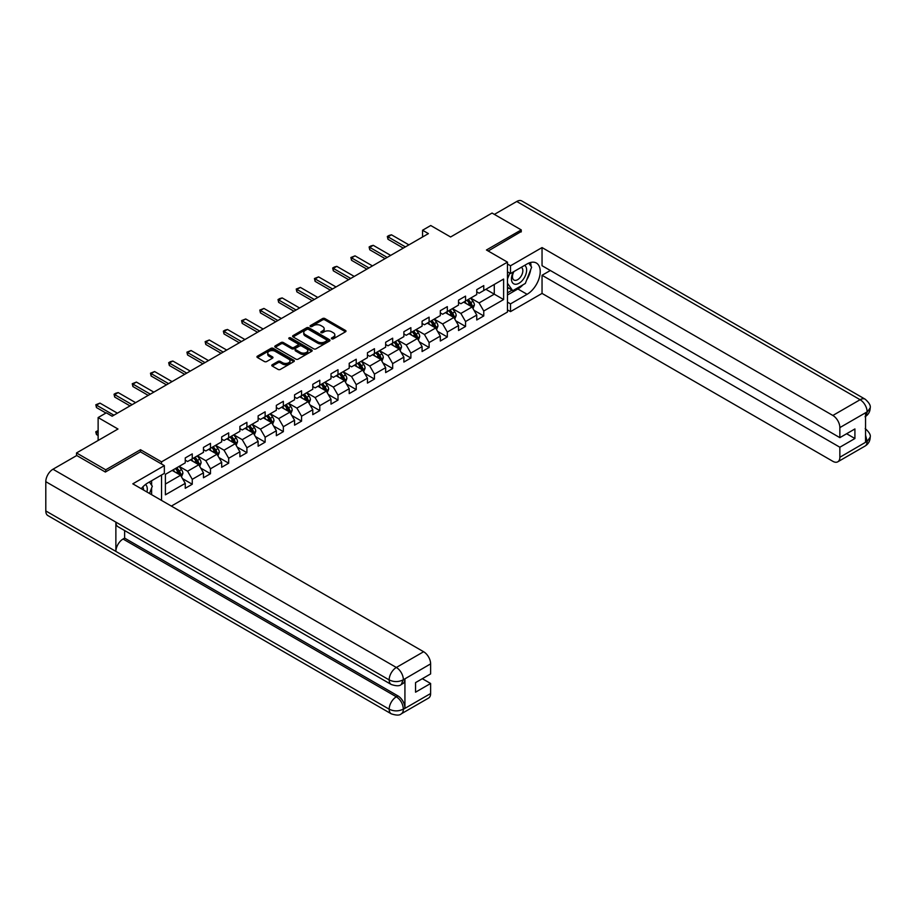 <?xml version="1.0" encoding="UTF-8"?>
<svg xmlns="http://www.w3.org/2000/svg" width="916" height="916" viewBox="0 0 916 916"><rect width="100%" height="100%" fill="white"/><g stroke="black" fill="none" stroke-linecap="round" stroke-linejoin="round"><path stroke-width="1.37" d="M331.729 338.817A1.134 0.653 0 0 0 333.344 338.817L345.515 331.787A1.626 0.939 0 0 0 345.996 331.123A1.626 0.939 0 0 0 345.515 330.458L324.882 318.55A1.626 0.939 0 0 0 322.592 318.55L310.41 325.581A1.134 0.653 0 0 0 312.012 326.508L313.593 325.592A5.187 3 0 0 1 320.932 325.592L322.65 326.588A5.187 3 0 0 1 324.172 328.707A5.187 3 0 0 1 322.65 330.825L321.069 331.741A1.134 0.653 0 0 0 322.672 332.657L324.253 331.752A5.187 3 0 0 1 331.592 331.752L333.31 332.748A5.187 3 0 0 1 334.832 334.867A5.187 3 0 0 1 333.31 336.985L331.729 337.89A1.134 0.653 0 0 0 331.729 338.817L331.729 337.89M272.27 364.74A1.626 0.939 0 0 0 271.789 365.404A1.626 0.939 0 0 0 272.27 366.068L278.052 369.411A1.626 0.939 0 0 0 280.353 369.411L293.876 361.602A1.626 0.939 0 0 0 294.345 360.938A1.626 0.939 0 0 0 293.876 360.274L273.243 348.366A1.626 0.939 0 0 0 270.953 348.366L257.419 356.175A1.626 0.939 0 0 0 256.949 356.839A1.626 0.939 0 0 0 257.419 357.503L264.415 361.534A1.626 0.939 0 0 0 266.705 361.534L272.499 358.19A1.626 0.939 0 0 0 272.968 357.526A1.626 0.939 0 0 0 272.499 356.874L269.029 354.87A4.34 2.508 0 0 1 267.758 353.095A4.34 2.508 0 0 1 270.438 350.782A4.34 2.508 0 0 1 275.155 351.332L288.746 359.164A4.34 2.508 0 0 1 290.017 360.938A4.34 2.508 0 0 1 287.338 363.251A4.34 2.508 0 0 1 282.609 362.713L280.353 361.408A1.626 0.939 0 0 0 278.052 361.408L272.27 364.74L272.27 366.068L278.052 362.747L278.052 361.408M521.25 231.92L521.25 229.905L492.052 213.05L450.592 236.981L430.738 225.519L422.562 230.237L428.402 233.614L112.141 416.207L106.302 412.83L98.127 417.559L98.127 440.481M140.514 451.874L140.514 449.722L105.718 469.805L76.52 452.951L117.981 429.02L98.127 417.559M140.514 449.722L161.537 461.859L507.464 262.136L507.464 312.035L171.349 506.09M521.25 229.905L486.442 249.999L507.464 262.136M313.707 348.824A1.626 0.939 0 0 0 315.997 348.824L329.531 341.015A1.626 0.939 0 0 0 330 340.351A1.626 0.939 0 0 0 329.531 339.699L308.887 327.779A1.626 0.939 0 0 0 306.597 327.779L293.074 335.588A1.626 0.939 0 0 0 292.593 336.252A1.626 0.939 0 0 0 293.074 336.916L313.707 348.824M289.571 339.057A1.134 0.653 0 0 1 290.727 339.218L290.727 337.878L311.703 349.981A1.626 0.939 0 0 1 312.173 350.645A1.626 0.939 0 0 1 311.703 351.309L298.169 359.118A1.626 0.939 0 0 1 295.879 359.118L275.247 347.21L281.04 343.889L281.04 342.538L275.247 345.882A1.626 0.939 0 0 0 274.777 346.546A1.626 0.939 0 0 0 275.247 347.21L275.247 345.882M281.04 343.889A1.626 0.939 0 0 1 283.33 343.889L283.33 342.538A1.626 0.939 0 0 0 281.04 342.538M283.33 342.538L291.7 347.37A1.626 0.939 0 0 0 293.99 347.37L297.826 345.16A1.626 0.939 0 0 0 298.307 344.496A1.626 0.939 0 0 0 297.826 343.832L289.113 338.805A1.134 0.653 0 0 1 290.727 337.878M76.52 455.653L76.52 452.951M105.718 469.805L105.718 471.832M161.537 500.422L161.537 475.003M161.537 464.011L161.537 461.859M182.502 478.61L192.257 484.243L192.257 479.32L203.466 472.839L203.466 477.763L210.474 473.721L210.474 468.797L221.683 462.328L221.683 467.252L228.691 463.198L228.691 458.275L239.9 451.806L239.9 456.729L246.908 452.687L246.908 447.764L258.129 441.283L258.129 446.207L265.136 442.165L265.136 437.241L276.346 430.772L276.346 435.695L283.353 431.642L283.353 426.719L294.563 420.249L294.563 425.173L301.57 421.131L301.57 416.207L312.78 409.727L312.78 414.65L319.787 410.608L319.787 405.685L330.997 399.216L330.997 404.139L338.004 400.086L338.004 395.162L349.214 388.693L349.214 393.617L356.221 389.575L356.221 384.651L367.442 378.171L367.442 383.094L374.449 379.052L374.449 374.129L385.659 367.66L385.659 372.583L392.666 368.53L392.666 363.606L403.876 357.137L403.876 362.06L410.883 358.019L410.883 353.095L422.093 346.614L422.093 351.538L429.1 347.496L429.1 342.573L440.31 336.103L440.31 341.027L447.317 336.974L447.317 332.05L458.538 325.581L458.538 330.504L465.546 326.462L465.546 321.539L476.755 315.058L476.755 319.982L483.762 315.94L483.762 311.016L503.617 299.555L503.617 279.059L494.274 284.452L494.274 294.162L503.617 299.555M192.257 484.243L185.25 488.285L185.25 483.362L165.395 494.823L165.395 474.328L185.25 462.866L185.25 457.943L192.257 453.901L192.257 458.824L203.466 452.344L203.466 447.42L210.474 443.378L210.474 448.302L221.683 441.833L221.683 436.909L228.691 432.856L228.691 437.779L239.9 431.31L239.9 426.387L246.908 422.345L246.908 427.268L258.129 420.788L258.129 415.864L265.136 411.822L265.136 416.746L276.346 410.276L276.346 405.353L283.353 401.3L283.353 406.223L294.563 399.754L294.563 394.83L301.57 390.788L301.57 395.712L312.78 389.231L312.78 384.308L319.787 380.266L319.787 385.189L330.997 378.72L330.997 373.797L338.004 369.743L338.004 374.667L349.214 368.198L349.214 363.274L356.221 359.232L356.221 364.156L367.442 357.675L367.442 352.752L374.449 348.71L374.449 353.633L385.659 347.164L385.659 342.24L392.666 338.187L392.666 343.111L403.876 336.641L403.876 331.718L410.883 327.676L410.883 332.6L422.093 326.119L422.093 321.195L429.1 317.154L429.1 322.077L440.31 315.608L440.31 310.684L447.317 306.631L447.317 311.555L458.538 305.085L458.538 300.162L465.546 296.12L465.546 301.043L476.755 294.563L476.755 289.639L483.762 285.597L483.762 290.521L503.617 279.059M190.391 459.901L198.795 464.755L187.585 471.225L179.17 466.37M185.25 460.164L187.585 461.515L192.257 458.824M187.585 471.225L192.257 479.32M198.795 464.755L203.466 472.839M208.608 449.378L217.012 454.233L205.802 460.702L197.398 455.847M203.466 449.653L205.802 450.993L210.474 448.302M205.802 460.702L210.474 468.797M217.012 454.233L221.683 462.328M226.825 438.856L235.229 443.71L224.019 450.191L215.615 445.336M221.683 439.13L224.019 440.481L228.691 437.779M224.019 450.191L228.691 458.275M235.229 443.71L239.9 451.806M245.041 428.345L253.457 433.199L242.236 439.669L233.832 434.814M239.9 428.608L242.236 429.959L246.908 427.268M242.236 439.669L246.908 447.764M253.457 433.199L258.129 441.283M263.258 417.822L271.674 422.677L260.465 429.146L252.049 424.291M258.129 418.097L260.465 419.436L265.136 416.746M260.465 429.146L265.136 437.241M271.674 422.677L276.346 430.772M281.487 407.299L289.891 412.154L278.682 418.635L270.266 413.78M276.346 407.574L278.682 408.925L283.353 406.223M278.682 418.635L283.353 426.719M289.891 412.154L294.563 420.249M299.704 396.788L308.108 401.643L296.899 408.112L288.483 403.258M294.563 397.052L296.899 398.403L301.57 395.712M296.899 408.112L301.57 416.207M308.108 401.643L312.78 409.727M317.921 386.266L326.325 391.121L315.115 397.59L306.711 392.735M312.78 386.541L315.115 387.88L319.787 385.189M315.115 397.59L319.787 405.685M326.325 391.121L330.997 399.216M336.138 375.743L344.542 380.598L333.332 387.079L324.928 382.224M330.997 376.018L333.332 377.369L338.004 374.667M333.332 387.079L338.004 395.162M344.542 380.598L349.214 388.693M354.355 365.232L362.77 370.087L351.549 376.556L343.145 371.701M349.214 365.495L351.549 366.847L356.221 364.156M351.549 376.556L356.221 384.651M362.77 370.087L367.442 378.171M372.572 354.71L380.987 359.564L369.778 366.034L361.362 361.179M367.442 354.984L369.778 356.324L374.449 353.633M369.778 366.034L374.449 374.129M380.987 359.564L385.659 367.66M390.8 344.187L399.204 349.042L387.995 355.522L379.579 350.668M385.659 344.462L387.995 345.813L392.666 343.111M387.995 355.522L392.666 363.606M399.204 349.042L403.876 357.137M409.017 333.676L417.421 338.531L406.212 345L397.807 340.145M403.876 333.939L406.212 335.29L410.883 332.6M406.212 345L410.883 353.095M417.421 338.531L422.093 346.614M427.234 323.153L435.638 328.008L424.429 334.477L416.024 329.623M422.093 323.428L424.429 324.768L429.1 322.077M424.429 334.477L429.1 342.573M435.638 328.008L440.31 336.103M445.451 312.631L453.867 317.486L442.646 323.966L434.241 319.111M440.31 312.906L442.646 314.257L447.317 311.555M442.646 323.966L447.317 332.05M453.867 317.486L458.538 325.581M463.668 302.12L472.084 306.975L460.874 313.444L452.458 308.589M458.538 302.383L460.874 303.734L465.546 301.043M460.874 313.444L465.546 321.539M472.084 306.975L476.755 315.058M485.858 289.307L494.274 294.162L479.091 302.921L470.675 298.066M476.755 291.872L479.091 293.212L483.762 290.521M479.091 302.921L483.762 311.016M422.562 230.237L422.562 236.981M165.395 484.037L180.578 475.267L172.162 470.412M180.578 475.267L185.25 483.362M474.007 310.306L483.762 315.94M455.79 320.829L465.546 326.462M437.573 331.352L447.317 336.974M419.356 341.863L429.1 347.496M401.128 352.385L410.883 358.019M382.911 362.908L392.666 368.53M364.694 373.419L374.449 379.052M346.477 383.941L356.221 389.575M328.26 394.464L338.004 400.086M310.032 404.975L319.787 410.608M291.815 415.498L301.57 421.131M273.598 426.02L283.353 431.642M255.381 436.531L265.136 442.165M237.164 447.054L246.908 452.687M218.935 457.576L228.691 463.198M200.719 468.087L210.474 473.721M332.187 338.977L333.31 338.325A5.187 3 0 0 0 334.832 336.206L334.832 334.867M324.172 328.707L324.172 330.058A5.187 3 0 0 1 322.65 332.176L321.527 332.817M345.492 331.798L324.882 319.902A1.626 0.939 0 0 0 322.592 319.902L310.868 326.668M329.531 339.699L329.531 341.015L308.887 329.13A1.626 0.939 0 0 0 306.597 329.13L293.097 336.928M326.657 340.821A1.134 0.653 0 0 0 326.657 339.893L308.543 329.439A1.134 0.653 0 0 0 306.94 329.439L305.28 330.39A5.187 3 0 0 0 303.757 332.508A5.187 3 0 0 0 305.28 334.626L317.657 341.783A5.187 3 0 0 0 324.997 341.783L326.657 340.821L326.657 342.172A1.134 0.653 0 0 0 326.989 341.702L326.989 340.351M303.757 332.508L303.757 333.859A5.187 3 0 0 0 305.28 335.977L305.28 334.626M326.657 342.172L324.997 343.122A5.187 3 0 0 1 317.657 343.122L305.28 335.977M283.33 343.889L291.7 348.721A1.626 0.939 0 0 0 293.99 348.721L297.826 346.5A1.626 0.939 0 0 0 298.307 345.836L298.307 344.496M290.727 339.218L311.68 351.32M300.379 352.385A4.34 2.508 0 0 0 305.108 352.923A4.34 2.508 0 0 0 307.787 350.61A4.34 2.508 0 0 0 306.517 348.847L301.73 346.076A1.626 0.939 0 0 0 299.429 346.076L295.593 348.298A1.626 0.939 0 0 0 295.124 348.962A1.626 0.939 0 0 0 295.593 349.626L300.379 352.385L300.379 353.736A4.34 2.508 0 0 0 305.108 354.274A4.34 2.508 0 0 0 307.787 351.962L307.787 350.61M295.124 348.962L295.124 350.313A1.626 0.939 0 0 0 295.593 350.965L295.593 349.626M300.379 353.736L295.593 350.965M290.017 360.938L290.017 362.289A4.34 2.508 0 0 1 287.338 364.602A4.34 2.508 0 0 1 282.609 364.064L280.353 362.747A1.626 0.939 0 0 0 278.052 362.747M267.758 353.095L267.758 354.446A4.34 2.508 0 0 0 269.029 356.221L269.029 354.87M272.476 358.202L269.029 356.221M293.876 360.274L293.876 361.602L273.243 349.717A1.626 0.939 0 0 0 270.953 349.717L257.442 357.515M473 308.566L474.396 305.074A4.374 2.53 -120 0 0 473 301.341L470.584 298.124M466.381 303.688L464.744 301.501M466.965 300.219L469.381 303.436A4.374 2.53 60 0 1 470.629 306.07L472.026 305.257A4.374 2.53 -120 0 0 470.778 302.624L468.362 299.406M467.275 300.036L469.942 303.608A2.233 1.282 60 0 1 470.355 304.284L472.026 305.257M405.399 246.896L387.972 236.832L387.972 239.259L387.331 236.465L389.082 235.446L391.475 234.805L408.902 244.87M403.292 248.11L387.972 239.259M391.475 234.805L387.972 236.832L387.331 236.465M513.395 271.857A10.74 6.194 120 0 0 515.239 284.258A10.74 6.194 120 0 0 524.937 276.586A10.74 6.194 120 0 0 524.673 265.354M514.002 271.514A7.351 4.248 120 0 0 513.979 280.044A7.351 4.248 120 0 0 515.055 280.376A7.351 4.248 120 0 0 521.776 274.949A7.351 4.248 120 0 0 521.318 267.312A7.351 4.248 120 0 0 521.296 267.3M528.772 263.11L531.635 267.197L525.337 283.445L512.731 290.716L507.464 287.189M512.731 290.716L507.464 283.239M507.464 279.048L509.777 273.105M146.926 491.984A10.74 6.194 120 0 0 145.507 484.484M143.503 490.014A7.351 4.248 120 0 0 142.747 486.991M149.377 482.022L152.308 486.201L149.491 493.461M523.013 284.784A18.583 10.729 120 0 1 517.861 288.964L527.089 294.299A18.583 10.729 120 0 0 539.226 277.926A18.583 10.729 120 0 0 536.375 263.029A18.583 10.729 120 0 0 527.089 263.957L510.51 273.529L510.51 265.777L542.043 247.572L832.85 415.463L860.113 399.72L516.75 201.486L494.388 214.39M527.089 294.299L510.51 303.872L510.51 311.623L542.043 293.418L542.043 275.281L839.857 447.226L839.857 457.267L867.292 441.283L865.551 442.096L865.551 413.105L867.12 411.856L839.857 427.6A9.904 5.725 -120 0 0 832.85 415.463M550.333 270.495L542.043 275.281M846.624 433.737L854.914 438.524L854.914 428.951L839.857 437.642L542.043 265.709L542.043 247.572M507.464 271.777L510.51 273.529M507.464 264.026L510.51 265.777M507.464 309.871L510.51 311.623M507.464 302.12L510.51 303.872M542.043 293.418L832.85 461.32A9.904 5.725 -120 0 0 837.797 461.801A9.904 5.725 -120 0 0 839.857 457.267M516.75 201.486A10.156 5.862 -60 0 1 521.834 200.982L865.196 399.216A10.156 5.862 -60 0 0 860.113 399.72A9.904 5.725 60 0 1 867.12 411.856M839.857 437.642L839.857 427.6M854.914 438.524L839.857 447.226M521.25 231.519L488.194 251.007M526.7 279.918A18.583 10.729 120 0 0 530.696 269.613M531.005 266.281A18.583 10.729 120 0 0 530.536 262.491M517.861 288.964L507.464 294.975M507.464 292.811L511.907 290.246M507.464 288.769L508.403 288.231M865.551 435.169L867.12 441.191M865.196 428.551C869.181 432.134 870.853 434.997 870.2 437.138L867.303 441.283M865.196 399.216C869.181 402.765 870.841 405.662 870.2 407.883L867.303 411.96M391.269 684.492A10.156 5.862 -60 0 1 389.163 679.912C393.834 682.157 398.506 682.145 403.166 679.855L401.3 684.481C399.639 686.176 396.296 686.176 391.269 684.492L117.981 526.711A10.156 5.862 -60 0 1 115.874 522.131L45.8 481.679A10.156 5.862 -60 0 1 52.979 469.232L76.749 455.515L105.363 472.038L140.4 451.806L164.342 465.626L164.342 473.389L147.762 482.961A18.583 10.729 120 0 0 141.247 488.709M164.342 465.626L132.809 483.831L423.616 651.734A9.904 5.725 60 0 1 430.623 663.871L430.623 673.913L415.555 682.615L415.555 692.187L430.623 683.485L430.623 693.538A9.904 5.725 60 0 1 428.574 698.072L401.3 713.816A9.904 5.725 -120 0 0 403.349 709.282L430.623 693.538M151.209 494.457L155.113 496.712M151.609 494.216L151.609 487.988M151.609 485.205L151.609 480.728M401.3 713.816C399.72 715.499 396.376 715.499 391.269 713.827L47.907 515.594A10.156 5.862 -60 0 1 45.8 510.945L115.874 551.398A10.156 5.862 -60 0 1 123.053 539.02L396.342 696.801L397.922 695.897A9.904 5.725 60 0 1 404.929 708.034L404.929 679.042A9.904 5.725 60 0 1 402.88 683.576L401.3 684.481M45.8 481.679L45.8 510.945M52.979 469.232L396.342 667.478A10.156 5.862 -60 0 0 389.163 679.912L115.874 522.131L115.874 551.398L389.163 709.179C393.823 711.434 398.494 711.434 403.177 709.179L403.349 709.282M430.623 683.485L422.333 678.699M124.633 530.559L124.633 538.116L397.922 695.897M124.633 538.116L123.053 539.02M454.783 319.089L456.179 315.585A4.374 2.53 -120 0 0 454.783 311.864L452.367 308.646M448.164 314.199L446.527 312.012M448.748 310.73L451.153 313.948A4.374 2.53 60 0 1 452.412 316.581L453.809 315.78A4.374 2.53 -120 0 0 452.561 313.146L450.145 309.929M449.046 310.558L451.725 314.131A2.233 1.282 60 0 1 452.126 314.806L453.809 315.78M436.566 329.611L437.951 326.107A4.374 2.53 -120 0 0 436.554 322.386L434.15 319.169M429.947 324.722L428.31 322.535M430.531 321.253L432.936 324.47A4.374 2.53 60 0 1 434.195 327.104L435.592 326.291A4.374 2.53 -120 0 0 434.344 323.657L431.928 320.44M430.829 321.081L433.508 324.642A2.233 1.282 60 0 1 433.909 325.329L435.592 326.291M387.17 257.407L369.755 247.354L369.755 249.782L369.114 246.976L370.865 245.969L373.259 245.328L390.674 255.392M385.075 258.621L369.755 249.782M373.259 245.328L369.755 247.354L369.114 246.976M368.953 267.93L351.526 257.865L351.526 260.293L350.885 257.499L355.03 255.85L372.457 265.903M366.858 269.144L351.526 260.293M355.03 255.85L351.526 257.865L350.885 257.499M418.349 340.122L419.734 336.63A4.374 2.53 -120 0 0 418.337 332.897L415.933 329.68M411.731 335.245L410.093 333.058M412.303 331.775L414.719 334.993A4.374 2.53 60 0 1 415.967 337.626L417.375 336.813A4.374 2.53 -120 0 0 416.116 334.18L413.711 330.962M412.612 331.592L415.291 335.164A2.233 1.282 60 0 1 415.692 335.84L417.375 336.813M400.132 350.645L401.517 347.141A4.374 2.53 -120 0 0 400.12 343.42L397.704 340.202M393.502 345.756L391.865 343.569M394.086 342.286L396.502 345.504A4.374 2.53 60 0 1 397.75 348.137L399.158 347.336A4.374 2.53 -120 0 0 397.899 344.702L395.494 341.485M394.395 342.115L397.063 345.687A2.233 1.282 60 0 1 397.475 346.363L399.158 347.336M381.903 361.167L383.3 357.664A4.374 2.53 -120 0 0 381.903 353.942L379.487 350.725M375.285 356.278L373.648 354.091M375.869 352.809L378.285 356.026A4.374 2.53 60 0 1 379.533 358.66L380.93 357.847A4.374 2.53 -120 0 0 379.682 355.213L377.266 351.996M376.178 352.637L378.846 356.198A2.233 1.282 60 0 1 379.258 356.885L380.93 357.847M350.736 278.453L333.31 268.388L333.31 270.815L332.668 268.022L334.42 267.003L336.813 266.361L354.24 276.426M348.63 279.666L333.31 270.815M336.813 266.361L333.31 268.388L332.668 268.022M332.519 288.964L315.093 278.911L315.093 281.338L314.451 278.533L318.596 276.884L336.023 286.948M330.413 290.177L315.093 281.338M318.596 276.884L315.093 278.911L314.451 278.533M314.303 299.486L296.876 289.422L296.876 291.849L296.234 289.055L300.379 287.406L317.806 297.46M312.196 300.7L296.876 291.849M300.379 287.406L296.876 289.422L296.234 289.055M363.686 371.678L365.083 368.186A4.374 2.53 -120 0 0 363.686 364.454L361.27 361.236M357.068 366.801L355.431 364.614M357.652 363.331L360.057 366.549A4.374 2.53 60 0 1 361.316 369.182L362.713 368.369A4.374 2.53 -120 0 0 361.465 365.736L359.049 362.518M357.961 363.148L360.629 366.721A2.233 1.282 60 0 1 361.03 367.396L362.713 368.369M296.074 310.009L278.659 299.944L278.659 302.372L278.017 299.578L279.769 298.559L282.162 297.918L299.578 307.982M293.979 311.222L278.659 302.372M282.162 297.918L278.659 299.944L278.017 299.578M345.469 382.201L346.855 378.697A4.374 2.53 -120 0 0 345.458 374.976L343.053 371.759M338.851 377.312L337.214 375.125M339.435 373.843L341.84 377.06A4.374 2.53 60 0 1 343.099 379.693L344.496 378.892A4.374 2.53 -120 0 0 343.248 376.258L340.832 373.041M339.733 373.671L342.412 377.243A2.233 1.282 60 0 1 342.813 377.919L344.496 378.892M277.857 320.52L260.43 310.467L260.43 312.894L259.789 310.089L263.934 308.44L281.361 318.505M275.762 321.734L260.43 312.894M263.934 308.44L260.43 310.467L259.789 310.089M327.252 392.724L328.638 389.22A4.374 2.53 -120 0 0 327.241 385.499L324.837 382.281M320.634 387.834L318.997 385.647M321.218 384.365L323.623 387.582A4.374 2.53 60 0 1 324.871 390.216L326.279 389.403A4.374 2.53 -120 0 0 325.02 386.77L322.615 383.552M321.516 384.193L324.195 387.754A2.233 1.282 60 0 1 324.596 388.441L326.279 389.403M259.64 331.042L242.213 320.978L242.213 323.405L241.572 320.611L245.717 318.963L263.144 329.016M257.545 332.256L242.213 323.405M245.717 318.963L242.213 320.978L241.572 320.611M309.035 403.235L310.421 399.742A4.374 2.53 -120 0 0 309.024 396.01L306.62 392.792M302.417 398.357L300.78 396.17M302.99 394.888L305.406 398.105A4.374 2.53 60 0 1 306.654 400.739L308.062 399.926A4.374 2.53 -120 0 0 306.803 397.292L304.398 394.075M303.299 394.704L305.967 398.277A2.233 1.282 60 0 1 306.379 398.952L308.062 399.926M241.423 341.565L223.996 331.5L223.996 333.928L223.355 331.134L225.107 330.115L227.5 329.474L244.927 339.538M239.316 342.779L223.996 333.928M227.5 329.474L223.996 331.5L223.355 331.134M290.807 413.757L292.204 410.254A4.374 2.53 -120 0 0 290.807 406.532L288.391 403.315M284.189 408.868L282.552 406.681M284.773 405.399L287.189 408.616A4.374 2.53 60 0 1 288.437 411.25L289.834 410.448A4.374 2.53 -120 0 0 288.586 407.815L286.181 404.597M285.082 405.227L287.75 408.799A2.233 1.282 60 0 1 288.162 409.475L289.834 410.448M223.206 352.076L205.779 342.023L205.779 344.45L205.138 341.645L209.283 339.996L226.71 350.061M221.1 353.29L205.779 344.45M209.283 339.996L205.779 342.023L205.138 341.645M272.59 424.28L273.987 420.776A4.374 2.53 -120 0 0 272.59 417.055L270.174 413.837M265.972 419.391L264.335 417.204M266.556 415.921L268.961 419.139A4.374 2.53 60 0 1 270.22 421.772L271.617 420.959A4.374 2.53 -120 0 0 270.369 418.326L267.953 415.108M266.865 415.75L269.533 419.31A2.233 1.282 60 0 1 269.934 419.997L271.617 420.959M204.989 362.599L187.562 352.534L187.562 354.961L186.921 352.168L191.066 350.519L208.493 360.572M202.883 363.812L187.562 354.961M191.066 350.519L187.562 352.534L186.921 352.168M254.373 434.791L255.759 431.299A4.374 2.53 -120 0 0 254.362 427.566L251.957 424.348M247.755 429.913L246.118 427.726M248.339 426.444L250.744 429.661A4.374 2.53 60 0 1 252.003 432.295L253.4 431.482A4.374 2.53 -120 0 0 252.152 428.848L249.736 425.631M248.637 426.261L251.316 429.833A2.233 1.282 60 0 1 251.717 430.509L253.4 431.482M186.761 373.121L169.346 363.057L169.346 365.484L168.693 362.69L170.445 361.671L172.849 361.03L190.265 371.095M184.666 374.335L169.346 365.484M172.849 361.03L169.346 363.057L168.693 362.69M236.156 445.313L237.542 441.81A4.374 2.53 -120 0 0 236.145 438.088L233.74 434.871M229.538 440.424L227.901 438.237M230.122 436.955L232.527 440.172A4.374 2.53 60 0 1 233.775 442.806L235.183 442.004A4.374 2.53 -120 0 0 233.924 439.371L231.519 436.153M230.42 436.783L233.099 440.356A2.233 1.282 60 0 1 233.5 441.031L235.183 442.004M168.544 383.632L151.117 373.579L151.117 376.007L150.476 373.201L154.621 371.553L172.048 381.617M166.449 384.846L151.117 376.007M154.621 371.553L151.117 373.579L150.476 373.201M217.939 455.836L219.325 452.332A4.374 2.53 -120 0 0 217.928 448.611L215.523 445.394M211.321 450.947L209.684 448.76M211.894 447.477L214.31 450.695A4.374 2.53 60 0 1 215.558 453.328L216.966 452.515A4.374 2.53 -120 0 0 215.707 449.882L213.302 446.665M212.203 447.306L214.882 450.867A2.233 1.282 60 0 1 215.283 451.554L216.966 452.515M150.327 394.155L132.9 384.09L132.9 386.529L132.259 383.724L136.404 382.075L153.831 392.128M148.22 395.369L132.9 386.529M136.404 382.075L132.9 384.09L132.259 383.724M199.722 466.347L201.108 462.855A4.374 2.53 -120 0 0 199.711 459.122L197.295 455.905M193.093 461.469L191.455 459.282M193.677 458L196.093 461.217A4.374 2.53 60 0 1 197.341 463.851L198.738 463.038A4.374 2.53 -120 0 0 197.49 460.405L195.085 457.187M193.986 457.817L196.654 461.389A2.233 1.282 60 0 1 197.066 462.065L198.738 463.038M132.11 404.677L114.683 394.613L114.683 397.04L114.042 394.246L115.794 393.227L118.187 392.586L135.614 402.651M130.003 405.891L114.683 397.04M118.187 392.586L114.683 394.613L114.042 394.246M181.494 476.87L182.891 473.366A4.374 2.53 -120 0 0 181.494 469.645L179.078 466.427M174.876 471.98L173.239 469.793M175.46 468.511L177.864 471.729A4.374 2.53 60 0 1 179.124 474.362L180.521 473.561A4.374 2.53 -120 0 0 179.273 470.927L176.857 467.71M175.769 468.339L178.437 471.912A2.233 1.282 60 0 1 178.849 472.587L180.521 473.561M98.127 431.15L96.466 432.1L98.127 433.062M96.466 434.528L95.825 432.134L96.466 432.1L96.466 434.528L98.127 435.489M95.825 431.734L98.127 430.577M113.893 415.188L96.466 405.135L96.466 407.563L95.825 404.757L99.97 403.109L117.397 413.173M105.947 413.036L96.466 407.563M99.97 403.109L96.466 405.135L95.825 404.757M333.31 338.325L333.31 336.985M321.069 332.657L321.069 331.741M322.65 332.176L322.65 330.825M310.41 326.508L310.41 325.581M322.592 319.902L322.592 318.55M324.882 319.902L324.882 318.55M345.515 331.787L345.515 330.458M293.074 336.916L293.074 335.588M306.597 329.13L306.597 327.779M308.887 329.13L308.887 327.779M317.657 343.122L317.657 341.783M324.997 343.122L324.997 341.783M291.7 348.721L291.7 347.37M293.99 348.721L293.99 347.37M297.826 346.5L297.826 345.16M311.703 351.309L311.703 349.981M280.353 362.747L280.353 361.408M282.609 364.064L282.609 362.713M272.499 358.19L272.499 356.874M257.419 357.503L257.419 356.175M270.953 349.717L270.953 348.366M273.243 349.717L273.243 348.366M471.648 306.723L474.362 305.154M470.778 302.624L473 301.341M467.664 304.421L469.381 303.436M870.2 437.172C870.086 441.065 868.379 444.02 865.07 446.058A9.904 5.725 -120 0 0 867.12 441.523M865.551 416.391L867.12 412.189M404.929 708.034L403.189 709.179M430.623 663.871L403.177 679.855M403.349 679.947L404.929 679.042M403.349 679.615A9.904 5.725 60 0 0 396.342 667.478L423.616 651.734M391.269 713.827A10.156 5.862 -60 0 1 389.163 709.179A10.156 5.862 -60 0 1 396.342 696.801C400.567 699.629 402.903 703.683 403.349 708.938M453.431 317.245L456.145 315.676M452.561 313.146L454.783 311.864M449.447 314.944L451.153 313.948M435.215 327.756L437.928 326.188M434.344 323.657L436.554 322.386M431.23 325.455L432.936 324.47M416.998 338.279L419.711 336.71M416.116 334.18L418.337 332.897M413.002 335.977L414.719 334.993M398.769 348.801L401.483 347.233M397.899 344.702L400.12 343.42M394.785 346.5L396.502 345.504M380.552 359.312L383.266 357.744M379.682 355.213L381.903 353.942M376.568 357.011L378.285 356.026M362.335 369.835L365.049 368.266M361.465 365.736L363.686 364.454M358.351 367.534L360.057 366.549M344.118 380.358L346.832 378.789M343.248 376.258L345.458 374.976M340.134 378.056L341.84 377.06M325.901 390.869L328.615 389.3M325.02 386.77L327.241 385.499M321.917 388.567L323.623 387.582M307.673 401.391L310.398 399.823M306.803 397.292L309.024 396.01M303.688 399.09L305.406 398.105M289.456 411.914L292.17 410.345M288.586 407.815L290.807 406.532M285.471 409.612L287.189 408.616M271.239 422.425L273.953 420.856M270.369 418.326L272.59 417.055M267.254 420.123L268.961 419.139M253.022 432.947L255.736 431.379M252.152 428.848L254.362 427.566M249.037 430.646L250.744 429.661M234.805 443.47L237.519 441.901M233.924 439.371L236.145 438.088M230.821 441.168L232.527 440.172M216.577 453.981L219.302 452.412M215.707 449.882L217.928 448.611M212.592 451.68L214.31 450.695M198.36 464.504L201.073 462.935M197.49 460.405L199.711 459.122M194.375 462.202L196.093 461.217M180.143 475.026L182.856 473.457M179.273 470.927L181.494 469.645M176.158 472.725L177.864 471.729M837.797 461.801L865.07 446.058M870.2 407.918C870.063 411.765 868.357 414.708 865.07 416.734"/></g></svg>
